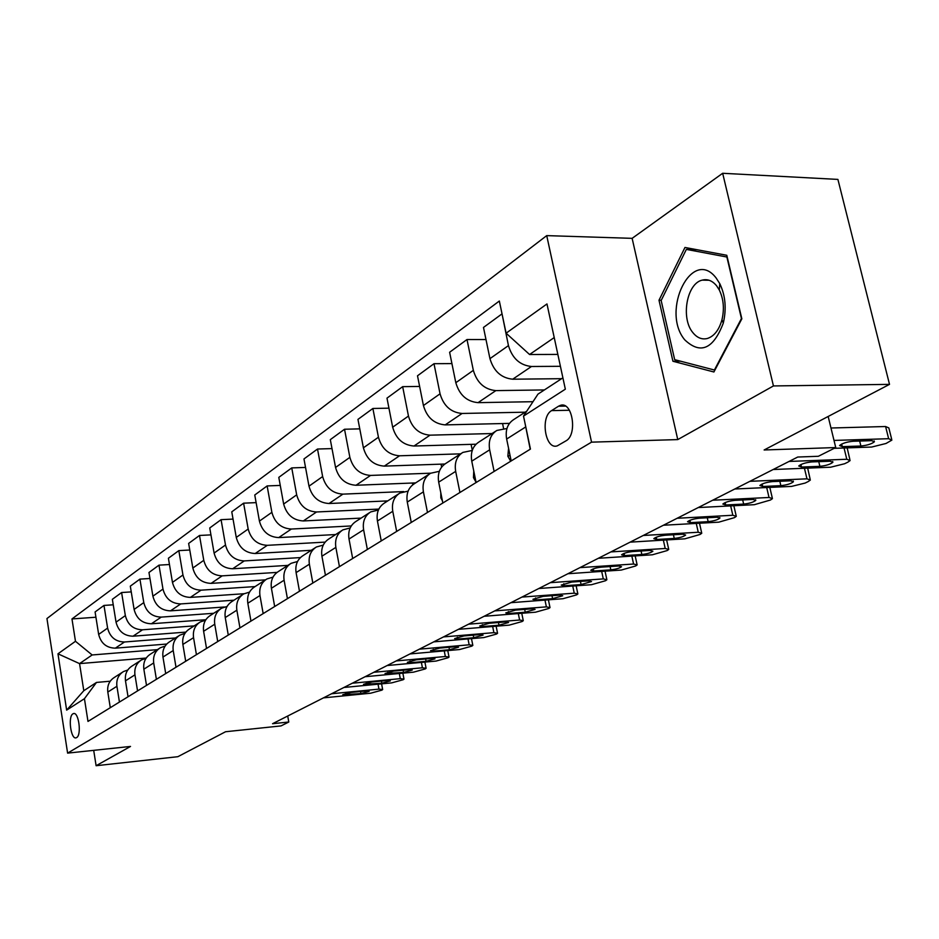 <?xml version="1.0" encoding="UTF-8"?>
<svg xmlns="http://www.w3.org/2000/svg" width="939" height="939" viewBox="0 0 939 939"><rect width="100%" height="100%" fill="white"/><g stroke="black" fill="none" stroke-linecap="round" stroke-linejoin="round"><path stroke-width="1.41" d="M76.611 737.596C81.834 735.12 78.688 711.398 73.43 713.593L72.937 713.828C67.761 716.445 70.895 739.92 76.153 737.808L76.611 737.596M546.721 235.619L46.95 618.555L67.608 753.125L591.547 442.152L546.721 235.619L632.135 238.342L677.758 439.593L773.443 385.941L722.666 173.281L632.135 238.342M722.666 173.281L837.905 179.408L889.515 384.368L764.123 449.981L835.745 447.551L828.163 416.47M93.7 750.343L96.107 765.719L177.858 756.693L225.56 731.739L281.043 725.906L288.789 722.009L287.721 716.011M773.443 385.941L889.515 384.368M835.745 447.551L818.362 456.284L797.739 457.035L272.568 723.711L288.789 722.009M558.517 406.223L551.592 410.613C539.995 416.986 545.336 450.251 557.297 445.849L565.935 440.884C577.825 434.734 572.414 400.777 560.325 405.39L558.517 406.223L565.442 406.094M554.221 337.571L529.573 354.508L506.098 333.192L499.337 301.032L71.974 618.942L95.919 617.228M506.098 333.192L546.979 303.943L565.337 389.18L523.516 416.094L537.977 394.122L562.895 377.854M146.214 658.051L79.557 663.615L83.794 690.717L96.494 682.43L84.44 698.686L87.984 721.422L530.441 449.088L523.516 416.094M84.44 698.686L66.646 710.13L57.972 653.814L75.472 641.29L71.974 618.942M677.758 439.593L591.547 442.152M96.107 765.719L130.521 746.435L67.608 753.125M96.494 682.43L110.215 681.209M263.166 613.601L259.962 595.537C258.976 588.107 261.277 582.591 266.864 578.964L272.991 577.133M287.428 598.671L284.106 580.208C283.073 572.637 285.397 567.015 291.067 563.341L297.534 561.487M312.828 583.037L309.377 564.186C308.297 556.44 310.633 550.712 316.384 546.991L323.227 545.113M339.449 566.651L335.857 547.39C334.718 539.479 337.066 533.645 342.888 529.866L350.165 527.964M367.36 549.479L363.616 529.772C362.431 521.697 364.79 515.746 370.694 511.919L378.429 509.994M396.669 531.439L392.772 511.286C391.528 503.022 393.899 496.942 399.873 493.069L408.113 491.132M427.48 512.471L423.407 491.848C422.104 483.385 424.487 477.2 430.543 473.268L439.346 471.308M459.922 492.506L455.673 471.378C454.288 462.727 456.683 456.401 462.821 452.422L472.235 450.462M494.114 471.448L489.665 449.816C488.221 440.943 490.604 434.499 496.837 430.461L506.943 428.501M557.848 354.414L529.573 354.508M560.407 366.304L531.474 366.492C519.948 365.306 512.271 358.346 508.445 345.611L502.072 314.025M561.628 378.687L512.706 379.203C501.285 378.053 493.703 371.21 489.947 358.651L483.479 327.453L501.813 314.025M544.385 389.943L495.851 390.612C484.524 389.521 477.024 382.772 473.338 370.353L467 339.531L485.979 339.542M532.988 401.704L478.068 402.643C466.847 401.61 459.429 394.967 455.814 382.713L449.617 352.254L467 339.531M525.124 412.186L462.082 413.465C450.955 412.479 443.607 405.918 440.051 393.817L433.994 363.698L451.929 363.593M509.454 423.383L445.203 424.886C434.17 423.947 426.916 417.491 423.43 405.531L417.503 375.788L433.994 363.698M492.071 433.536L430.027 435.168C419.076 434.264 411.892 427.902 408.465 416.071L402.667 386.657L419.627 386.445M476.05 444.206L413.993 446.025C403.136 445.156 396.035 438.889 392.666 427.21L386.985 398.136L402.667 386.657M460.626 453.842L399.556 455.791C388.793 454.969 381.75 448.783 378.44 437.234L372.877 408.477L388.946 408.172M444.84 464.019L384.297 466.12C373.628 465.345 366.668 459.241 363.405 447.821L357.959 419.393L372.877 408.477M430.684 473.186L370.553 475.427C359.966 474.676 353.076 468.655 349.871 457.363L344.531 429.24L359.778 428.865M415.637 482.892L356.01 485.263C345.529 484.559 338.697 478.62 335.552 467.458L330.317 439.64L344.531 429.24M403.7 491.567L342.911 494.137C332.5 493.456 325.751 487.599 322.64 476.554L317.511 449.03L332.007 448.596M387.748 500.898L329.049 503.515C318.732 502.87 312.041 497.095 308.99 486.179L303.966 458.948L317.511 449.03M378.851 509.067L316.549 511.978C306.314 511.368 299.682 505.663 296.677 494.853L291.747 467.904L305.527 467.434M361.104 518.105L303.309 520.945C293.156 520.359 286.606 514.725 283.648 504.043L278.801 477.376L291.747 467.904M351.256 525.957L291.36 529.033C281.289 528.469 274.798 522.906 271.876 512.33L267.134 485.933L280.268 485.416M335.634 534.549L278.719 537.589C268.73 537.061 262.298 531.568 259.422 521.11L254.762 494.994L267.134 485.933M325.129 542.12L267.298 545.324C257.38 544.82 251.006 539.385 248.178 529.033L243.6 503.175L256.124 502.623M311.255 550.301L255.185 553.517C245.361 553.036 239.046 547.672 236.264 537.425L231.769 511.837L243.6 503.175M300.398 557.59L244.257 560.912C234.504 560.466 228.247 555.16 225.501 545.019L221.076 519.666L233.036 519.091M287.886 565.384L232.661 568.764C222.989 568.33 216.803 563.095 214.092 553.059L209.749 527.964L221.076 519.666M277.04 572.403L222.191 575.853C212.59 575.443 206.451 570.266 203.775 560.325L199.502 535.465L210.946 534.878M265.491 579.856L211.075 583.377C201.556 582.99 195.476 577.872 192.835 568.036L188.645 543.423L199.502 535.465M255.056 586.582L201.04 590.173C191.579 589.809 185.558 584.751 182.952 574.997L178.833 550.618L189.772 550.008M244.034 593.73L190.371 597.392C180.992 597.051 175.03 592.051 172.459 582.391L168.41 558.247L178.833 550.618M233.964 600.209L180.734 603.918C171.426 603.589 165.499 598.648 162.975 589.082L158.984 565.149L169.466 564.527M224.362 607.005L170.499 610.843C161.262 610.538 155.393 605.655 152.893 596.183L148.972 572.485L158.984 565.149M213.705 613.284L161.238 617.111C152.071 616.829 146.249 611.982 143.784 602.603L139.923 579.117L149.97 578.483M205.852 619.717L151.402 623.766C142.305 623.496 136.542 618.719 134.101 609.423L130.31 586.159L139.923 579.117M194.22 625.879L142.505 629.799C133.467 629.541 127.751 624.811 125.345 615.597L121.6 592.532L131.249 591.899M185.816 632.111L133.045 636.196C124.077 635.961 118.408 631.278 116.037 622.158L112.363 599.305L121.6 592.532M175.464 637.98L124.476 641.994C115.579 641.771 109.957 637.135 107.609 628.097L103.983 605.432L113.243 604.798M166.708 644.048L115.368 648.156C106.541 647.957 100.966 643.368 98.654 634.4L95.085 611.958L103.983 605.432M157.4 649.647L92.151 654.964L79.557 663.615L57.972 653.814M530.218 449.229L525.065 423.512M511.192 460.943L506.649 439.041C505.159 430.074 507.553 423.559 513.821 419.498L526.791 411.118M476.108 482.54L471.765 461.178C470.357 452.422 472.74 446.037 478.925 442.023L495.557 431.283M502.565 423.548L503.609 428.583M442.844 503.011L438.689 482.153C437.351 473.608 439.734 467.352 445.837 463.397L461.565 453.232M471.073 444.347L472.294 450.309M411.259 522.448L407.28 502.072C406.012 493.714 408.383 487.587 414.404 483.691L429.299 474.066M441.06 464.148L441.647 467.07M381.246 540.923L377.431 521.016C376.222 512.847 378.581 506.837 384.521 502.987L398.652 493.867M412.432 483.022L412.773 484.782M352.677 558.517L349.015 539.045C347.853 531.051 350.212 525.159 356.069 521.356L369.485 512.694M385.084 501.015L385.366 502.447M325.446 575.267L321.924 556.217C320.833 548.399 323.169 542.613 328.955 538.869L341.702 530.641M358.944 518.211L359.156 519.361M299.482 591.253L296.09 572.614C295.034 564.961 297.37 559.28 303.074 555.583L315.199 547.754M333.92 534.643L334.084 535.559M274.669 606.524L271.418 588.26C270.409 580.772 272.721 575.196 278.343 571.546L289.905 564.093M309.952 550.371L310.07 551.064M250.959 621.113L247.826 603.237C246.851 595.889 249.152 590.42 254.704 586.816L265.725 579.703M239.95 627.898L236.863 610.186C235.912 602.908 238.201 597.486 243.717 593.906L249.528 592.11M228.271 635.081L225.243 617.557C224.315 610.362 226.592 604.986 232.074 601.429L242.591 594.645M217.719 641.572L214.749 624.212C213.834 617.087 216.111 611.759 221.545 608.226L227.062 606.453M206.533 648.462L203.61 631.278C202.718 624.212 204.984 618.93 210.383 615.432L220.43 608.942M196.427 654.683L193.551 637.663C192.683 630.668 194.925 625.433 200.3 621.947L205.535 620.221M185.699 661.279L182.87 644.436C182.025 637.511 184.255 632.323 189.596 628.86L199.197 622.663M176.004 667.253L173.222 650.563C172.377 643.696 174.619 638.543 179.912 635.116L184.901 633.414M165.71 673.592L162.963 657.054C162.154 650.258 164.372 645.163 169.642 641.748L178.821 635.809M156.39 679.32L153.703 662.934C152.893 656.208 155.111 651.138 160.334 647.746L165.088 646.091M203.798 619.869L203.904 620.503M146.507 685.411L143.855 669.19C143.068 662.511 145.275 657.5 150.463 654.131L159.266 648.438M137.552 690.916L134.946 674.836C134.171 668.228 136.366 663.239 141.531 659.894L146.061 658.286M184.948 632.182L185.1 633.109M128.044 696.773L125.486 680.834C124.723 674.284 126.906 669.354 132.035 666.033L140.474 660.587M119.441 702.067L116.917 686.28C116.166 679.777 118.349 674.883 123.443 671.573L127.763 670M75.472 641.29L92.151 654.964M110.297 707.701L107.809 692.055C107.081 685.611 109.241 680.763 114.3 677.477L122.399 672.254M66.646 710.13L83.794 690.717M684.965 247.462L659.002 300.234L672.923 361.257L713.91 371.985L741.845 318.826L726.786 255.279L684.965 247.462M680.611 361.21L672.923 361.257M661.291 300.269L659.002 300.234M834.008 440.426L888.646 438.701L891.886 440.098L886.029 443.478L871.662 447.046L834.219 448.326M891.639 439.076L888.846 427.949L885.594 426.517L830.98 428.008M871.732 440.661L874.385 441.788C871.674 443.959 867.178 445.368 860.899 446.025L842.318 446.647L839.572 445.509C842.248 443.325 846.755 441.905 853.093 441.26L871.732 440.661M789.053 461.448L846.802 459.265L850.112 460.568L847.835 462.164L844.595 463.749L830.639 467.211L773.161 469.512M510.722 461.237L507.846 456.248L508.562 448.279M830.193 461.225L832.893 462.281C830.346 464.336 826.015 465.685 819.888 466.331L801.519 467.059L798.737 465.979C801.249 463.925 805.603 462.575 811.777 461.929L830.193 461.225M847.166 447.891L849.877 459.629M749.921 481.32L806.977 478.831L810.345 480.064L808.233 481.543L805.146 483.057L791.577 486.402L734.803 488.996M476.038 482.223L473.456 477.599L473.761 471.002M790.673 480.803L793.408 481.789C791.014 483.726 786.823 485.017 780.861 485.651L762.703 486.484L759.874 485.475C762.257 483.538 766.447 482.247 772.468 481.601L790.673 480.803M807.681 468.127L810.134 479.195M712.654 500.229L769.029 497.482L772.445 498.632L770.485 500.018L754.346 504.689L698.252 507.553M442.386 500.745L440.825 497.846L440.802 492.799M753.008 499.442L755.789 500.381C753.524 502.201 749.475 503.433 743.653 504.079L725.718 504.982L722.842 504.043C725.096 502.201 729.157 500.968 735.026 500.334L753.008 499.442M677.148 518.269L732.831 515.265L736.293 516.344L734.474 517.635L718.816 522.154L663.404 525.241M410.449 518.316L409.604 513.962M717.091 517.225L719.908 518.105C717.76 519.83 713.84 521.016 708.159 521.65L690.447 522.636L687.536 521.744C689.672 520.018 693.592 518.833 699.32 518.199L717.091 517.225M684.742 339.836C700.482 354.731 713.335 349.155 723.3 323.098C726.633 308.673 725.46 295.503 719.755 283.625L716.175 278.05C692.149 246.417 660.481 310.926 684.742 339.836M692.771 332.5C697.02 337.817 701.903 339.812 707.407 338.474C714.203 336.221 719.063 329.976 721.974 319.741C724.485 308.872 723.593 298.954 719.297 289.998L716.598 285.785C712.337 280.667 707.536 278.777 702.196 280.127C686.761 283.437 680.646 318.145 692.771 332.5M686.35 249.398L726.88 257.016L741.446 318.532L714.403 370.013L674.672 359.66L661.162 300.515L686.35 249.398L696.984 249.704M643.262 535.476L698.252 532.249L701.762 533.27L700.06 534.467L684.86 538.833L630.139 542.143M682.794 534.209L685.646 535.03C683.592 536.674 679.801 537.801 674.261 538.434L656.76 539.491L653.826 538.657C655.845 537.014 659.648 535.876 665.235 535.242L682.794 534.209M610.89 551.909L665.211 548.482L668.744 549.444L667.159 550.571L652.394 554.785L598.343 558.282M649.999 550.442L652.887 551.216C650.938 552.766 647.264 553.857 641.842 554.491L624.564 555.595L621.595 554.82C623.519 553.259 627.205 552.167 632.663 551.545L649.999 550.442M579.938 567.626L633.579 564.022L637.147 564.926L635.668 565.971L621.313 570.055L567.931 573.729M618.637 565.982L621.536 566.698C619.681 568.177 616.113 569.222 610.82 569.844L593.753 571.018L590.76 570.29C592.591 568.799 596.171 567.755 601.512 567.133L618.637 565.982M550.313 582.673L603.296 578.905L606.887 579.75L605.502 580.736L591.523 584.692L538.81 588.507M588.589 580.854L591.511 581.534L581.1 584.563L564.245 585.783L561.24 585.091L571.675 582.063L588.589 580.854M521.92 597.087L574.245 593.178L577.872 593.964L576.569 594.892L562.966 598.718L510.898 602.685M559.785 595.115L562.731 595.749L552.602 598.671L535.958 599.927L532.929 599.293L543.082 596.371L559.785 595.115M494.712 610.902L546.381 606.864L550.019 607.603L548.799 608.472L535.547 612.193L484.125 616.277M532.155 608.801L535.101 609.388L525.253 612.205L508.809 613.507L505.781 612.909L515.652 610.092L532.155 608.801M468.584 624.177L519.619 620.022L523.269 620.702L522.131 621.524L509.208 625.128L458.432 629.33M505.616 621.935L508.586 622.487L498.996 625.21L482.752 626.548L479.712 625.996L489.325 623.261L505.616 621.935M443.49 636.912L493.902 632.651L497.564 633.297L496.485 634.071L483.89 637.569L433.736 641.865M480.111 634.564L483.092 635.081L473.749 637.71L457.704 639.083L454.652 638.567L464.019 635.926L480.111 634.564M419.369 649.166L469.16 644.811L472.833 645.41L471.824 646.138L459.523 649.542L409.979 653.931M455.591 646.701L458.572 647.182L449.464 649.741L433.607 651.138L430.555 650.657L439.687 648.098L455.591 646.701M396.164 660.939L445.344 656.514L449.03 657.065L448.067 657.758L436.072 661.068L387.126 665.528M431.975 658.392L434.968 658.838L426.083 661.314L410.425 662.734L407.362 662.288L416.27 659.812L431.975 658.392M373.828 672.289L422.409 667.782L426.095 668.298L425.191 668.955L413.465 672.171L365.118 676.714M409.24 669.648L412.233 670.07L403.559 672.465L385.025 673.498L393.723 671.092L409.24 669.648M352.301 683.216L400.296 678.651L403.993 679.132L403.136 679.742L391.68 682.876L343.909 687.477M387.326 680.505L390.319 680.892L381.844 683.216L363.499 684.296L371.997 681.96L387.326 680.505M331.549 693.757L378.969 689.12L382.666 689.566L381.856 690.153L370.647 693.217L323.462 697.865M366.187 690.963L369.18 691.327L360.905 693.592L342.747 694.707L351.045 692.454L366.187 690.963M512.706 379.203L531.474 366.492M478.068 402.643L495.851 390.612M445.203 424.886L462.082 413.465M413.993 446.025L430.027 435.168M384.297 466.12L399.556 455.791M356.01 485.263L370.553 475.427M329.049 503.515L342.911 494.137M303.309 520.945L316.549 511.978M278.719 537.589L291.36 529.033M255.185 553.517L267.298 545.324M232.661 568.764L244.257 560.912M211.075 583.377L222.191 575.853M190.371 597.392L201.04 590.173M170.499 610.843L180.734 603.918M151.402 623.766L161.238 617.111M133.045 636.196L142.505 629.799M115.368 648.156L124.476 641.994M489.947 358.651L508.445 345.611M506.649 439.041L525.558 427.045M471.765 461.178L489.665 449.816M455.814 382.713L473.338 370.353M438.689 482.153L455.673 471.378M423.43 405.531L440.051 393.817M407.28 502.072L423.407 491.848M392.666 427.21L408.465 416.071M377.431 521.016L392.772 511.286M363.405 447.821L378.44 437.234M349.015 539.045L363.616 529.772M335.552 467.458L349.871 457.363M321.924 556.217L335.857 547.39M308.99 486.179L322.64 476.554M296.09 572.614L309.377 564.186M283.648 504.043L296.677 494.853M271.418 588.26L284.106 580.208M259.422 521.11L271.876 512.33M247.826 603.237L259.962 595.537M236.264 537.425L248.178 529.033M225.243 617.557L236.863 610.186M214.092 553.059L225.501 545.019M203.61 631.278L214.749 624.212M192.835 568.036L203.775 560.325M182.87 644.436L193.551 637.663M172.459 582.391L182.952 574.997M162.963 657.054L173.222 650.563M152.893 596.183L162.975 589.082M143.855 669.19L153.703 662.934M134.101 609.423L143.784 602.603M125.486 680.834L134.946 674.836M116.037 622.158L125.345 615.597M107.809 692.055L116.917 686.28M98.654 634.4L107.609 628.097M569.421 410.261L551.592 410.613M885.594 426.517L888.646 438.701M860.899 446.025L859.666 441.048M842.318 446.647L841.673 444.041M844.044 447.997L846.802 459.265M507.976 456.46L510.006 455.204M819.888 466.331L818.761 461.659M801.519 467.059L800.92 464.523M804.441 468.256L806.977 478.831M473.573 477.81L474.97 476.942M780.861 485.651L779.816 481.273M762.703 486.484L762.128 484.008M766.694 487.541L769.029 497.482M440.931 498.057L441.753 497.553M743.653 504.079L742.69 499.947M725.718 504.982L725.166 502.576M730.671 505.898L732.831 515.265M708.159 521.65L707.267 517.765M690.447 522.636L689.919 520.3M696.257 523.41L698.252 532.249M674.261 538.434L673.427 534.761M656.76 539.491L656.255 537.214M663.345 540.136L665.211 548.482M641.842 554.491L641.079 551.005M624.564 555.595L624.083 553.388M631.853 556.111L633.579 564.022M610.82 569.844L610.104 566.557M593.753 571.018L593.295 568.87M601.676 571.405L603.296 578.905M581.1 584.563L580.431 581.429M564.245 585.783L563.799 583.706M572.743 586.053L574.245 593.178M552.602 598.671L551.979 595.702M535.958 599.927L535.535 597.92M544.972 600.091L546.381 606.864M525.253 612.205L524.678 609.376M508.809 613.507L508.41 611.559M518.293 613.566L519.619 620.022M498.996 625.21L498.445 622.522M482.752 626.548L482.364 624.658M492.658 626.501L493.902 632.651M473.749 637.71L473.233 635.14M457.704 639.083L457.34 637.241M467.998 638.931L469.16 644.811M449.464 649.741L448.971 647.288M433.607 651.138L433.266 649.354M444.241 650.891L445.344 656.514M426.083 661.314L425.625 658.967M410.425 662.734L410.085 661.009M421.376 662.406L422.409 667.782M403.559 672.465L403.124 670.223M388.089 673.909L387.772 672.23M399.321 673.498L400.296 678.651M381.844 683.216L381.434 681.068M366.562 684.684L366.257 683.052M378.041 684.191L378.969 689.12M360.905 693.592L360.517 691.527M345.798 695.071L345.505 693.487M74.04 713.534L73.43 713.593M563.6 405.331L560.325 405.39M874.385 441.788L874.174 440.966M832.893 462.281L832.705 461.53M793.408 481.789L793.244 481.097M769.804 487.388L772.257 497.834M755.789 500.381L755.649 499.736M733.84 505.734L736.117 515.605M719.908 518.105L719.779 517.518M719.297 289.998L719.755 283.625M721.974 319.741L723.3 323.098M709.086 280.256L702.196 280.127M699.485 523.234L701.609 532.589M666.631 539.937L668.603 548.81M635.175 555.9L637.018 564.339M605.033 571.17L606.77 579.21M576.135 585.807L577.755 593.46M548.399 599.833L549.925 607.134M521.755 613.284L523.187 620.268M496.132 626.219L497.482 632.898M471.484 638.637L472.763 645.034M447.762 650.586L448.959 656.713M424.898 662.089L426.036 667.969M402.854 673.169L403.934 678.827M381.586 683.85L382.607 689.285"/></g></svg>
